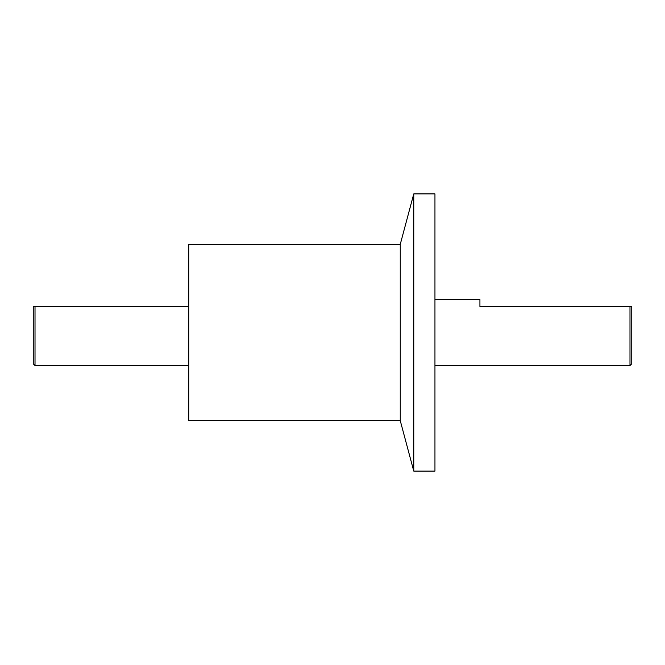 <?xml version="1.0" encoding="UTF-8"?>
<svg xmlns="http://www.w3.org/2000/svg" width="665" height="665" viewBox="0 0 665 665"><rect width="100%" height="100%" fill="white"/><g stroke="black" fill="none" stroke-linecap="round" stroke-linejoin="round"><path stroke-width="1" d="M400.264 420.687L188.752 420.687L188.752 244.313L400.264 244.313L413.763 193.906L413.763 471.094L400.264 420.687L400.264 244.313M413.763 471.094L434.952 471.094L434.952 193.906L413.763 193.906M631.75 306.474L631.75 363.797L629.988 365.559L629.988 306.474L631.75 306.474L479.922 306.474L479.922 299.441L434.952 299.441M188.752 299.441L188.611 306.474L35.012 306.474L35.012 365.559L33.25 363.797L33.25 306.474L35.012 306.474L33.25 306.474M434.952 365.559L629.988 365.559M188.752 365.559L35.012 365.559"/></g></svg>
